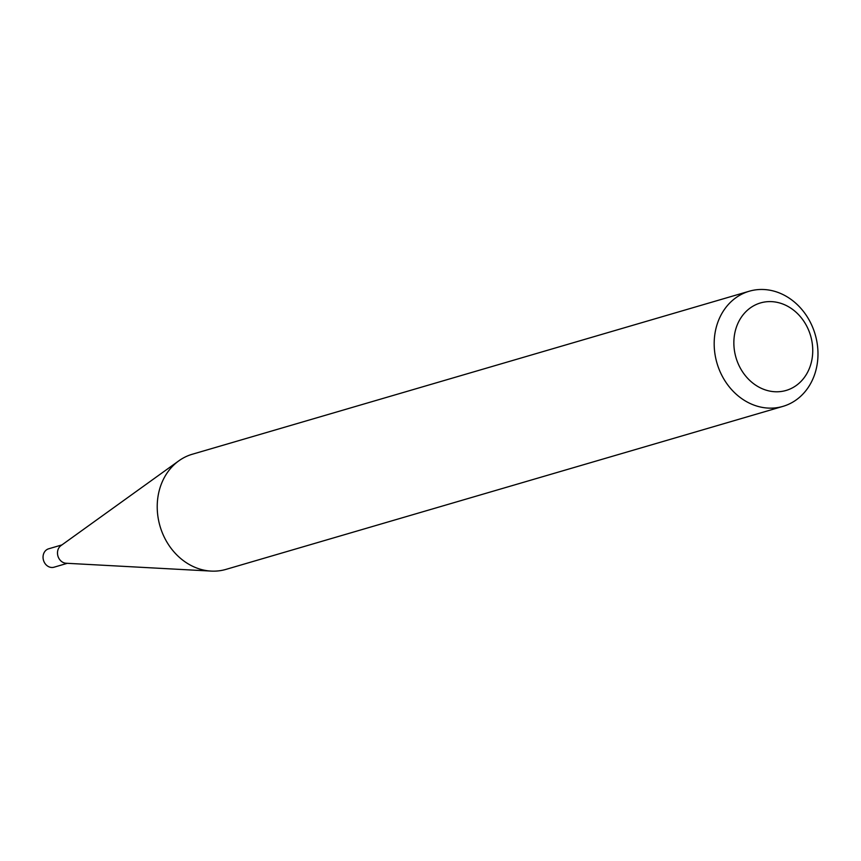 <?xml version="1.0" encoding="UTF-8"?>
<svg xmlns="http://www.w3.org/2000/svg" width="861" height="861" viewBox="0 0 861 861"><rect width="100%" height="100%" fill="white"/><g stroke="black" fill="none" stroke-linecap="round" stroke-linejoin="round"><path stroke-width="1.29" d="M782.929 406.381L225.959 569.39A59.99 51.143 -106.3 0 1 211.128 571.091L66.103 563.245A9.589 8.179 -106.3 0 1 62.53 562.147A9.589 8.179 -106.3 0 1 57.536 554A9.589 8.179 -106.3 0 1 60.937 545.626L178.851 460.818A59.99 51.143 -106.3 0 1 192.261 454.253L749.231 291.233A59.99 51.143 -106.3 0 1 786.405 296.399A59.99 51.143 -106.3 0 1 817.95 356.024A59.99 51.143 -106.3 0 1 782.929 406.381A59.99 51.143 -106.3 0 1 745.755 401.204A59.99 51.143 -106.3 0 1 714.21 341.58A59.99 51.143 -106.3 0 1 749.231 291.233M67.319 563.309L54.039 567.205A9.589 8.179 -106.3 0 1 48.087 566.377A9.589 8.179 -106.3 0 1 43.05 556.852A9.589 8.179 -106.3 0 1 48.647 548.801L61.938 544.905M211.128 571.091A59.99 51.143 -106.3 0 1 188.785 564.224A59.99 51.143 -106.3 0 1 157.531 513.242A59.99 51.143 -106.3 0 1 178.851 460.818M757.852 386.514A45.59 38.874 73.7 0 0 809.598 367.851A45.59 38.874 73.7 0 0 788.751 306.871A45.59 38.874 73.7 0 0 737.005 325.523A45.59 38.874 73.7 0 0 757.852 386.514"/></g></svg>
